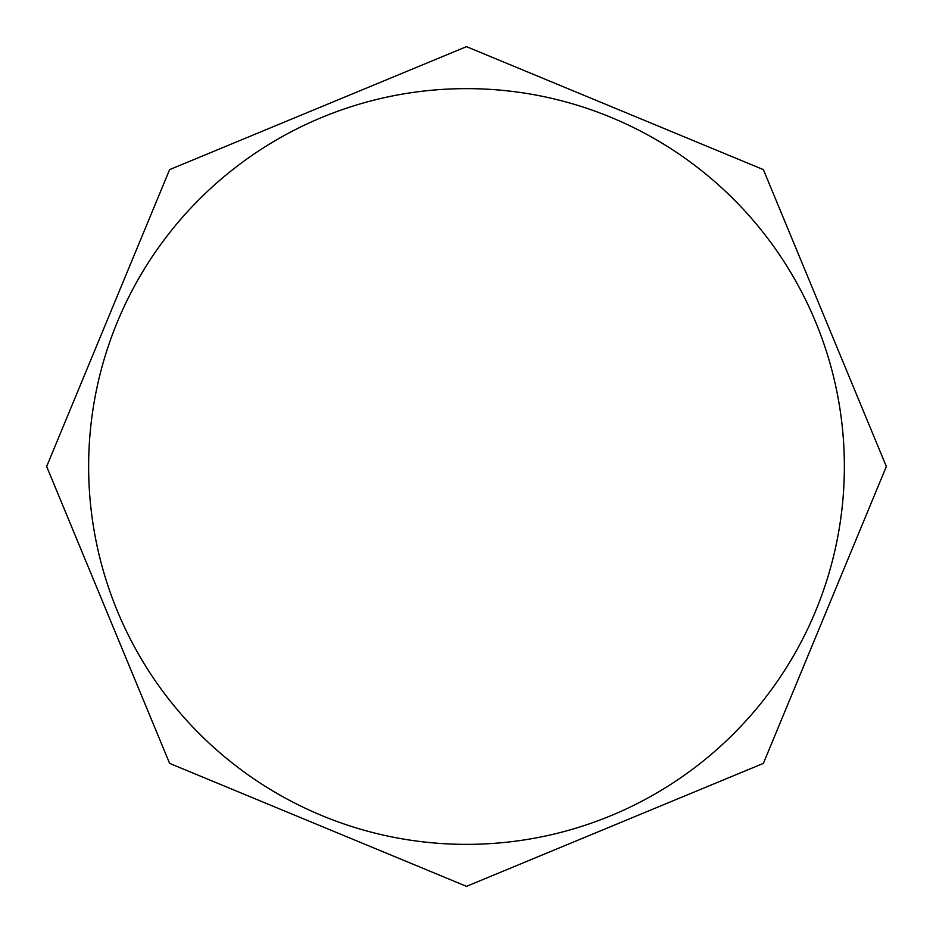 <?xml version="1.0" encoding="UTF-8"?>
<svg xmlns="http://www.w3.org/2000/svg" width="933" height="933" viewBox="0 0 933 933"><rect width="100%" height="100%" fill="white"/><g stroke="black" fill="none" stroke-linecap="round" stroke-linejoin="round"><path stroke-width="1.4" d="M466.5 88.635A377.865 377.865 0 0 0 88.635 466.5A377.865 377.865 0 0 0 466.5 844.365A377.865 377.865 0 0 0 844.365 466.5A377.865 377.865 0 0 0 466.5 88.635M466.5 46.65L763.381 169.619L886.35 466.5L763.381 763.381L466.5 886.35L169.619 763.381L46.65 466.5L169.619 169.619L466.5 46.65"/></g></svg>
